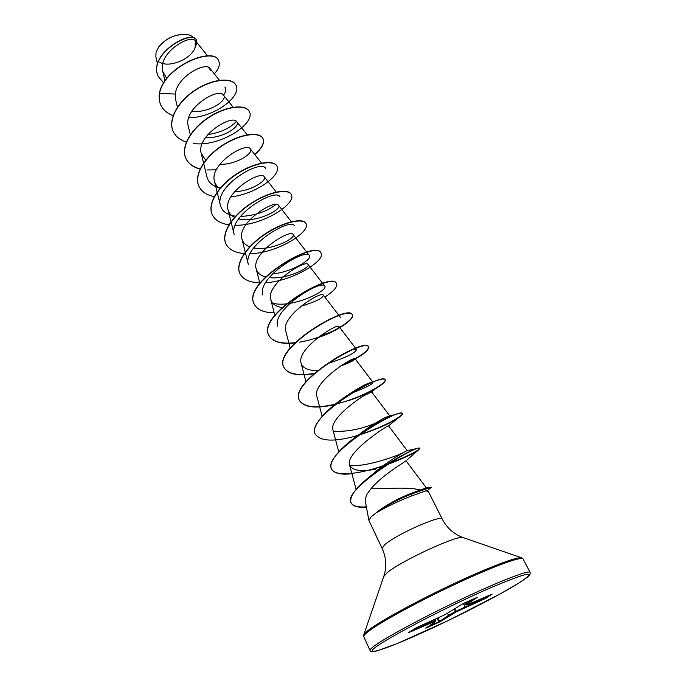 <?xml version="1.0" encoding="UTF-8"?>
<svg xmlns="http://www.w3.org/2000/svg" width="686" height="686" viewBox="0 0 686 686"><rect width="100%" height="100%" fill="white"/><g stroke="black" fill="none" stroke-linecap="round" stroke-linejoin="round"><path stroke-width="1.03" d="M159.701 62.117C168.542 68.171 190.099 59.725 194.867 48.372L195.407 46.348C196.693 44.238 196.831 42.532 195.81 41.22C190.777 32.842 157.471 53.251 162.736 71.378L166.741 78.47M194.215 38.227C192.217 35.852 189.044 34.549 184.688 34.326C174.124 34.609 165.463 38.836 158.68 47.017L156.039 52.342L155.894 56.972L157.488 63.927M366.461 494.958L365.166 500.368L368.897 520.434L371.066 516.927L379.135 510.418C388.362 503.85 398.626 498.328 409.928 493.851L420.398 489.933C406.481 486.485 383.122 489.187 370.997 488.724L366.461 494.958M377.077 512.176L377.154 512.331C387.17 506.457 398.523 501.046 411.231 496.089L425.783 490.859L428.338 491.442L442.281 519.148C442.007 514.02 394.776 535.054 384.417 545.01L382.145 548.474L368.897 520.434M210.533 70.238L208.484 67.374M219.443 80.271L209.916 68.386C205.963 61.483 176.782 76.438 175.367 94.093L175.599 99.53L177.417 107.179M191.754 111.269C208.973 113.49 228.232 100.019 223.49 95.122C218.748 86.865 182.956 108.482 188.256 126.121L190.331 134.79M205.517 137.534C222.556 138.898 241.06 126.13 236.764 121.714C232.425 113.833 195.904 135.982 201.212 153.33L205.706 160.198M219.769 164.34C236.61 164.854 254.18 152.841 250.347 148.931C246.411 141.479 209.187 164.143 214.461 181.181C215.25 184.302 217.128 186.781 220.077 188.607M234.561 191.694C251.127 191.351 267.6 180.195 264.264 176.782C260.74 169.802 222.813 192.998 228.026 209.702C228.875 213.029 231.036 215.576 234.518 217.351M238.617 218.851C255.732 223.627 282.606 209.239 278.49 205.311C275.412 198.811 236.756 222.607 241.935 238.908C242.913 242.552 245.511 245.194 249.704 246.814M253.64 247.895C270.944 251.496 296.652 237.828 293.076 234.526C290.452 228.567 251.033 252.963 256.178 268.835C257.293 272.814 260.397 275.498 265.499 276.887M269.178 277.581C286.594 279.982 311.041 267.163 308.023 264.453C305.905 259.068 265.696 284.081 270.773 299.49C272.025 303.829 275.763 306.513 281.989 307.542M300.794 306.316C315.757 301.746 323.269 298.024 323.338 295.134C321.743 290.375 280.754 315.989 285.745 330.918M319.899 336.054C332.624 331.715 339.004 328.551 339.03 326.579C337.984 322.489 296.18 348.771 301.085 363.151C302.826 368.262 308.323 370.706 317.592 370.5M340.625 366.007C346.816 363.803 351.138 361.891 353.607 360.27L355.125 358.829C354.662 355.451 312.027 382.445 316.821 396.208L322.137 416.351M363.511 395.925L371.623 391.92C371.821 389.296 328.294 416.994 332.984 430.122L338.764 451.851M358.804 435.138L360.159 434.727C377.351 429.05 390.017 423.468 398.146 417.98L388.516 425.886C389.425 424.068 345.015 452.494 349.56 464.937C352.338 470.613 360.99 472.028 375.525 469.19L372.069 469.764M387.007 464.731C402.613 458.754 413.006 453.909 418.186 450.205L405.915 460.82C405.658 461.472 381.596 475.544 370.997 488.724M420.398 489.933L426.306 487.857L405.983 460.752M371.52 475.218L374.908 472.234C389.116 460.315 405.623 451.139 407.064 450.728L417.114 448.455C410.099 450.599 388.173 462.192 371.52 475.218C355.974 487.42 349.14 496.587 351.035 502.718C352.913 506.088 358.032 507.46 366.375 506.843M403.402 452.606C393.653 457.296 364.257 467.449 349.671 465.297M356.248 435.559C380.867 428.759 403.874 415.647 402.21 413.452C401.825 412.758 399.638 413.083 395.651 414.447C386.724 417.534 374.95 423.939 360.33 433.663L361.299 432.677C374.539 423.253 383.671 417.765 388.688 416.231L389.888 416.033L371.623 391.912M374.282 423.751C359.464 429.556 345.83 432.034 333.37 431.177M348.368 400.727L354.988 398.352C363.186 395.162 370.046 391.92 375.585 388.645C382.539 384.417 385.764 381.527 385.249 379.975L385.112 379.701C384.066 378.149 378.706 379.427 369.017 383.534L349.689 393.815C358.195 388.199 364.763 384.572 369.385 382.942L372.97 382.282C372.858 384.143 365.741 387.753 351.644 393.129M333.164 359.798C346.516 351.592 354.276 348.119 356.463 349.388C356.077 352.664 346.601 357.346 328.054 363.451M277.641 326.27C271.793 309.24 321.888 279.159 324.71 286.036C329.134 290.152 292.485 308.597 272.762 303.221M262.789 294.954C256.856 277.29 305.973 247.92 309.403 255.526C312.885 258.965 292.382 272.119 272.462 273.911M248.332 264.384C242.304 246.137 290.452 217.496 294.457 225.754M234.209 234.569C228.112 215.79 275.318 187.818 279.888 196.676M275.789 204.557C266.897 211.631 255.081 215.61 240.349 216.502M235.572 216.184C227.203 215.035 222.153 211.459 220.412 205.457C214.272 186.172 260.586 158.878 265.628 168.31M220.592 188.007C213.097 186.455 208.553 182.793 206.975 177.022L201.204 153.33M236.396 121.345C230.41 128.059 220.875 132.492 207.781 134.627M224.854 87.045C226.423 89.103 225.977 91.804 223.499 95.131L233.146 107.222M175.367 94.093L159.538 93.27C165.052 65.316 214.486 46.622 218.654 60.857C220.292 64.63 218.843 68.96 214.298 73.848M163.697 82.877L158.329 76.592C147.301 54.254 193.255 28.306 196.599 40.637L195.407 46.348M159.435 93.047C158.698 97.463 159.152 101.442 160.798 105.001L160.901 105.215C159.255 101.665 158.8 97.678 159.538 93.27L159.435 93.047C164.94 65.093 214.375 46.408 218.542 60.642L218.594 60.754M158.277 76.489L158.226 76.386C147.198 54.04 193.143 28.092 196.496 40.431L196.548 40.534M196.282 44.521L195.467 46.245M428.338 491.442L427.524 490.516L425.783 490.859M464.148 603.114L477.242 597.326L467.595 603.843L466.849 604.983L491.682 594.29L485.679 598.364L456.224 611.878L440.275 621.627L426.238 627.999L434.667 622.236L435.121 621.267L408.444 632.689L416.128 627.81L445.437 614.476L462.398 604.023M160.901 105.215C163.225 109.992 167.298 113.456 173.104 115.625M188.676 117.863C214.778 117.555 242.227 95.894 235.941 85.21C232.34 77.552 213.269 78.641 195.75 89.986C178.18 101.194 167.556 119.964 173.318 131.669C175.727 136.591 180.084 140.055 186.378 142.062M193.589 143.537C220.703 147.19 256.204 122.974 249.301 111.586C245.897 104.315 226.809 105.85 209.093 117.357C191.325 128.736 180.401 147.336 186.017 158.749C188.53 163.825 193.22 167.264 200.08 169.065M254.806 154.564C262.069 148.253 264.787 142.928 262.978 138.589C259.78 131.712 240.683 133.719 222.77 145.398C204.788 156.948 193.546 175.384 199.026 186.472C201.684 191.771 206.829 195.176 214.469 196.693M230.779 196.959C256.435 194.087 282.015 174.63 276.981 166.235C274.006 159.787 254.909 162.282 236.773 174.133C218.585 185.863 207.018 204.111 212.351 214.864C215.104 220.283 220.635 223.602 228.935 224.811M235.169 225.257C262.464 225.994 296.909 203.476 291.327 194.558C288.583 188.547 269.487 191.557 251.136 203.579C232.734 215.498 220.815 233.54 225.994 243.95C228.901 249.567 234.981 252.765 244.225 253.554M250.056 253.691C277.367 253.331 311.11 231.594 306.025 223.567C303.521 218.028 284.441 221.569 265.868 233.78C247.252 245.88 234.964 263.707 239.971 273.74C243.067 279.571 249.807 282.615 260.191 282.855M265.576 282.718C292.845 281.2 325.644 260.397 321.082 253.297C316.889 239.011 241.309 282.632 254.3 304.275C257.259 309.823 263.878 312.653 274.16 312.747M324.847 297.098C333.696 291.267 337.589 286.825 336.526 283.781C333.002 270.713 256.461 314.994 268.989 335.574C272.634 341.911 281.226 344.389 294.774 343.017M317.652 337.761C338.455 330.789 354.671 318.896 352.355 315.028C349.534 303.255 272.016 348.214 284.055 367.687C288.12 374.299 298.05 376.314 313.845 373.716M341.739 365.518C359.927 357.312 368.879 351.172 368.588 347.082C366.504 336.689 287.983 382.342 299.508 400.624C304.215 407.544 315.92 408.873 334.631 404.62M385.249 379.975C383.937 371.032 304.395 417.405 315.371 434.435C321.117 441.638 335.265 441.964 357.835 435.421M357.852 435.413L358.787 435.138M398.146 417.98C401.25 415.862 402.648 414.447 402.356 413.735C401.859 406.318 321.245 453.446 331.655 469.138C334.108 473.443 340.856 474.969 351.909 473.717M370.5 469.987L382.334 466.369M418.186 450.205L419.918 448.404C419.172 443.156 340.882 490.01 351.172 503.018C353.05 506.379 358.135 507.751 366.427 507.143M427.541 490.533L431.348 487.214L412.2 493.706L409.928 493.851M235.881 85.098L235.83 84.987C232.228 77.329 213.157 78.41 195.647 89.763C178.068 100.971 167.453 119.741 173.206 131.446L173.266 131.558M249.241 111.475L249.19 111.364C245.777 104.083 226.697 105.618 208.981 117.126C191.214 128.505 180.289 147.113 185.915 158.517C188.453 163.645 193.203 167.101 200.158 168.893M207.026 169.974L216.296 169.828M254.66 154.376C261.941 148.047 264.676 142.705 262.858 138.358C259.66 131.48 240.572 133.487 222.65 145.158C204.677 156.708 193.435 175.144 198.914 186.24L198.974 186.36M276.921 166.123L276.861 166.003C273.885 159.546 254.789 162.042 236.653 173.884C218.474 185.614 206.898 203.862 212.24 214.624L212.291 214.744M291.267 194.438L291.207 194.318C288.454 188.307 269.366 191.308 251.016 203.33C232.623 215.241 220.695 233.291 225.874 243.702L225.934 243.822M305.956 223.447L305.896 223.327C303.401 217.779 284.321 221.321 265.748 233.523C247.131 245.622 234.844 263.45 239.851 273.491L239.911 273.611M321.014 253.177L320.954 253.048C316.76 238.745 241.189 282.366 254.18 304.018L254.24 304.147M336.457 283.652L336.397 283.524C332.864 270.447 256.332 314.72 268.861 335.317C272.565 341.722 281.303 344.183 295.074 342.708M299.216 342.151C326.03 338.121 355.631 319.882 352.218 314.763C349.397 302.98 271.879 347.931 283.927 367.413C288.069 374.11 298.178 376.091 314.239 373.364M342.082 365.055C359.979 356.917 368.768 350.838 368.451 346.816C366.367 336.406 287.854 382.051 299.379 400.35C304.19 407.347 316.117 408.633 335.162 404.191M337.092 403.728C362.079 397.606 386.638 383.234 385.163 379.847M356.025 390.163C332.478 403.197 309.798 425.131 315.234 434.144L315.303 434.289M360.33 433.663C341.276 446.68 327.711 461.97 331.518 468.847C335.017 477.319 359.944 473.932 383.157 465.76M388.242 463.95C408.419 455.804 418.932 450.522 419.763 448.112L417.114 448.455M430.414 487.352L412.046 493.397C399.201 498.482 388.113 504.253 378.775 510.701L376.871 512.125M377.154 512.331C386.355 505.565 398.043 499.357 412.2 493.706L411.231 496.089M195.158 46.331L195.296 40.723M186.566 34.489L184.491 34.3C174.03 34.6 165.472 38.776 158.8 46.828L157.96 48.089M411.531 630.623L429.119 622.819L428.947 623.685L428.656 622.262M428.853 622.168L429.119 622.819L435.456 620.358L435.121 621.267L434.941 619.467M427.73 626.798L438.714 621.902L448.593 615.316L447.461 613.344M454.827 609.005L456.224 611.878L455.53 611.44L455.976 611.217L484.976 598.192L489.65 595.199M465.931 604.692L466.652 603.534L465.931 602.325M462.527 603.937L445.463 614.467M477.242 597.326L464.122 603.131M466.008 602.291L467.595 603.843L466.652 603.534L473.863 598.818M472.688 602.711L466.78 605.009L465.923 604.675L466.729 605.026M445.437 614.476L416.128 627.81M472.774 602.685L491.665 594.299M485.679 598.364L484.376 597.54M483.982 599.23L483.484 597.935M463.65 603.346L465.245 607.556L463.419 603.457M435.396 621.019L434.761 622.176L425.706 628.119M447.615 613.258L448.593 615.316L449.433 615.668L448.738 615.231L455.53 611.44L454.398 609.279M440.275 621.627L439.452 621.284L438.243 617.923M437.428 618.318L438.663 622.459M375.997 644.754C371.666 647.764 369.668 649.668 370.02 650.448C370.157 651.906 372.515 652.034 377.103 650.851L397.203 643.562L448.49 620.427L500.729 593.604L519.251 582.8C531.882 574.559 529.352 574.757 530.029 574.396L530.107 572.373C529.223 569.852 502.178 580.082 465.151 597.437C428.175 614.742 389.331 635.45 375.997 644.754M377.849 645.603C361.308 657.008 382.514 650.542 418.28 634.499C453.9 618.566 498.851 595.62 519.096 582.886C539.17 569.577 528.829 571.575 488.072 588.862C448.207 606.355 393.738 634.481 377.849 645.603M521.857 557.915L523.084 558.979C521.986 556.029 494.846 565.779 457.965 582.937C421.127 600.053 382.617 620.916 369.54 630.588C365.286 633.718 363.374 635.75 363.786 636.677L370.02 650.448M463.367 537.67L521.532 557.804C517.158 556.56 488.878 567.202 453.326 583.923C417.808 600.619 381.999 620.161 369.454 629.465C366.204 631.857 364.326 633.607 363.82 634.722L363.7 635.056M442.281 519.148C446.886 527.971 453.832 534.12 463.11 537.584C458.171 534.488 399.724 561.534 386.878 572.964L383.766 576.497M435.096 619.398L435.456 620.358L435.096 619.398M464.799 602.831L465.923 604.675L464.791 602.831M382.145 548.474C386.269 557.538 386.835 566.799 383.851 576.24L363.82 634.722L363.786 636.677M195.81 41.22L207.652 55.918M162.728 71.378L164.966 80.905M236.773 121.714L247.174 134.833M250.356 148.922L261.546 163.105M214.461 181.19L220.412 205.457M264.264 176.782L276.269 192.071M228.026 209.702L234.2 234.569M278.499 205.303L291.353 221.758M241.935 238.908L248.315 264.393M293.085 234.518L309.403 255.518M256.178 268.835L259.84 283.309M308.023 264.453L324.71 286.036M270.773 299.49L274.812 315.294M323.338 295.134L340.393 317.309M285.736 330.926L290.178 348.111M339.03 326.579L356.48 349.38M301.077 363.151L305.947 381.785M355.125 358.829L372.97 382.282M388.568 425.86L407.261 450.668M349.551 464.937L356.137 489.427M523.084 558.979L530.107 572.373M340.848 365.861L353.607 360.27M371.195 392.315L375.585 388.645M425.98 487.986L428.836 487.454M388.688 416.231L395.651 414.447M369.385 382.942L370.406 382.754L369.017 383.534M416.102 627.827L408.547 632.621M491.699 594.29L492.171 594.085M435.473 620.864L435.456 620.358"/></g></svg>
